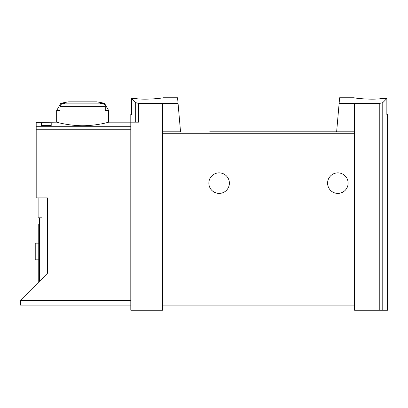 <?xml version="1.0" encoding="UTF-8"?>
<svg xmlns="http://www.w3.org/2000/svg" width="408" height="408" viewBox="0 0 408 408"><rect width="100%" height="100%" fill="white"/><g stroke="black" fill="none" stroke-linecap="round" stroke-linejoin="round"><path stroke-width="0.61" d="M339.114 103.469L354.547 103.571L354.547 131.794L336.636 131.794L339.614 97.772L354.226 97.772M354.547 103.571L379.782 103.408L379.782 310.228L387.6 310.228L387.6 114.464L386.85 114.464L386.85 98.532L382.775 102.648L379.782 103.408M386.85 98.532L381.684 98.532C372.101 100.23 353.501 98.022 354.226 97.772C353.501 98.022 372.07 100.235 381.684 98.532M162.634 103.571L138.674 103.418L135.68 102.658L131.554 98.532L131.554 114.464L130.8 114.464L130.8 310.228L162.634 310.228L162.634 131.794L180.54 131.794L178.061 103.469L162.634 103.571L162.634 131.794M162.955 97.772L177.567 97.772L178.061 103.469M135.492 98.532C145.075 100.23 163.674 98.022 162.955 97.772C163.674 98.022 145.11 100.235 135.492 98.532L131.554 98.532M130.8 305.092L20.4 305.092L20.4 300.339L47.445 273.299L47.445 197.9L36.19 197.9L36.19 122.4L56.666 122.165C56.355 122.15 68.779 125.725 82.671 125.741C96.548 125.72 108.956 122.15 108.656 122.165L138.674 122.165L138.674 103.418M41.58 125.475L41.58 123.022L41.58 125.475L51.209 125.475L51.209 123.022L51.209 125.475M41.58 123.022L51.209 123.022M108.656 110.517L105.264 110.517L105.264 106.366C105.106 105.065 104.356 104.234 103.02 103.882A95.416 95.416 0 0 0 100.343 103.336L104.509 103.336L108.656 110.517L108.656 122.165M104.509 103.336A96.278 96.278 0 0 0 96.686 101.852L68.636 101.852A96.278 96.278 0 0 0 60.807 103.336L64.979 103.336A95.416 95.416 0 0 0 62.297 103.882C60.965 104.229 60.216 105.06 60.053 106.366L60.053 110.517L56.666 110.517L56.666 122.165M354.547 131.794L354.547 310.228L379.782 310.228M209.743 131.794L336.636 131.794L209.743 131.794M327.588 183.141A10.271 10.271 0 0 1 342.99 174.247A10.271 10.271 0 0 1 342.99 192.035A10.271 10.271 0 0 1 327.588 183.141M208.845 183.141A10.271 10.271 0 0 1 224.252 174.247A10.271 10.271 0 0 1 224.252 192.035A10.271 10.271 0 0 1 208.845 183.141M354.547 305.092L162.634 305.092M39.398 281.341L39.398 217.801M38.117 197.9L38.117 217.801L41.968 217.801L41.968 278.776M38.755 224.216L39.398 224.216L38.755 224.216L38.755 281.984M38.755 259.84L35.226 259.84L35.226 243.153L38.755 243.153M36.19 126.704L130.8 126.704M105.264 106.366L60.053 106.366M20.4 300.599L130.8 300.599M36.19 129.764L130.8 129.764M382.775 102.648L382.775 310.228M354.547 133.717L162.634 133.717M135.68 102.658L135.68 122.165M39.015 197.9L39.015 217.801M38.755 229.352L39.398 229.352M103.02 103.882L62.297 103.882M60.807 103.336L56.666 110.517"/></g></svg>
